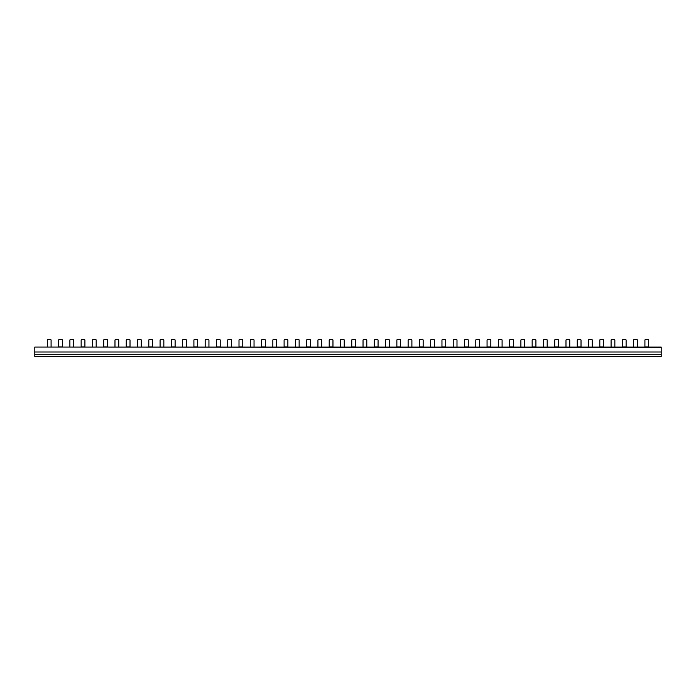 <?xml version="1.0" encoding="UTF-8"?>
<svg xmlns="http://www.w3.org/2000/svg" width="696" height="696" viewBox="0 0 696 696"><rect width="100%" height="100%" fill="white"/><g stroke="black" fill="none" stroke-linecap="round" stroke-linejoin="round"><path stroke-width="1.04" d="M661.2 354.708L661.2 347.374L34.8 347.06L34.8 356.456L661.2 356.456L661.2 354.708L34.8 354.708M648.672 347.06L648.672 340.17A0.626 0.626 0 0 0 648.046 339.544L645.54 339.544A0.626 0.626 0 0 0 644.914 340.17L644.914 347.06M62.362 347.06L62.362 340.17A0.626 0.626 0 0 0 61.735 339.544L59.23 339.544A0.626 0.626 0 0 0 58.603 340.17L58.603 347.06M84.912 347.06L84.912 340.17A0.626 0.626 0 0 0 84.286 339.544L81.78 339.544A0.626 0.626 0 0 0 81.154 340.17L81.154 347.06M107.462 347.06L107.462 340.17A0.626 0.626 0 0 0 106.836 339.544L104.33 339.544A0.626 0.626 0 0 0 103.704 340.17L103.704 347.06M130.013 347.06L130.013 340.17A0.626 0.626 0 0 0 129.386 339.544L126.881 339.544A0.626 0.626 0 0 0 126.254 340.17L126.254 347.06M152.563 347.06L152.563 340.17A0.626 0.626 0 0 0 151.937 339.544L149.431 339.544A0.626 0.626 0 0 0 148.805 340.17L148.805 347.06M175.114 347.06L175.114 340.17A0.626 0.626 0 0 0 174.487 339.544L171.982 339.544A0.626 0.626 0 0 0 171.355 340.17L171.355 347.06M197.664 347.06L197.664 340.17A0.626 0.626 0 0 0 197.038 339.544L194.532 339.544A0.626 0.626 0 0 0 193.906 340.17L193.906 347.06M220.214 347.06L220.214 340.17A0.626 0.626 0 0 0 219.588 339.544L217.082 339.544A0.626 0.626 0 0 0 216.456 340.17L216.456 347.06M242.765 347.06L242.765 340.17A0.626 0.626 0 0 0 242.138 339.544L239.633 339.544A0.626 0.626 0 0 0 239.006 340.17L239.006 347.06M265.315 347.06L265.315 340.17A0.626 0.626 0 0 0 264.689 339.544L262.183 339.544A0.626 0.626 0 0 0 261.557 340.17L261.557 347.06M287.866 347.06L287.866 340.17A0.626 0.626 0 0 0 287.239 339.544L284.734 339.544A0.626 0.626 0 0 0 284.107 340.17L284.107 347.06M310.416 347.06L310.416 340.17A0.626 0.626 0 0 0 309.79 339.544L307.284 339.544A0.626 0.626 0 0 0 306.658 340.17L306.658 347.06M332.966 347.06L332.966 340.17A0.626 0.626 0 0 0 332.34 339.544L329.834 339.544A0.626 0.626 0 0 0 329.208 340.17L329.208 347.06M355.517 347.06L355.517 340.17A0.626 0.626 0 0 0 354.89 339.544L352.385 339.544A0.626 0.626 0 0 0 351.758 340.17L351.758 347.06M378.067 347.06L378.067 340.17A0.626 0.626 0 0 0 377.441 339.544L374.935 339.544A0.626 0.626 0 0 0 374.309 340.17L374.309 347.06M400.618 347.06L400.618 340.17A0.626 0.626 0 0 0 399.991 339.544L397.486 339.544A0.626 0.626 0 0 0 396.859 340.17L396.859 347.06M423.168 347.06L423.168 340.17A0.626 0.626 0 0 0 422.542 339.544L420.036 339.544A0.626 0.626 0 0 0 419.41 340.17L419.41 347.06M445.718 347.06L445.718 340.17A0.626 0.626 0 0 0 445.092 339.544L442.586 339.544A0.626 0.626 0 0 0 441.96 340.17L441.96 347.06M468.269 347.06L468.269 340.17A0.626 0.626 0 0 0 467.642 339.544L465.137 339.544A0.626 0.626 0 0 0 464.51 340.17L464.51 347.06M490.819 347.06L490.819 340.17A0.626 0.626 0 0 0 490.193 339.544L487.687 339.544A0.626 0.626 0 0 0 487.061 340.17L487.061 347.06M513.37 347.06L513.37 340.17A0.626 0.626 0 0 0 512.743 339.544L510.238 339.544A0.626 0.626 0 0 0 509.611 340.17L509.611 347.06M535.92 347.06L535.92 340.17A0.626 0.626 0 0 0 535.294 339.544L532.788 339.544A0.626 0.626 0 0 0 532.162 340.17L532.162 347.06M558.47 347.06L558.47 340.17A0.626 0.626 0 0 0 557.844 339.544L555.338 339.544A0.626 0.626 0 0 0 554.712 340.17L554.712 347.06M581.021 347.06L581.021 340.17A0.626 0.626 0 0 0 580.394 339.544L577.889 339.544A0.626 0.626 0 0 0 577.262 340.17L577.262 347.06M603.571 347.06L603.571 340.17A0.626 0.626 0 0 0 602.945 339.544L600.439 339.544A0.626 0.626 0 0 0 599.813 340.17L599.813 347.06M626.122 347.06L626.122 340.17A0.626 0.626 0 0 0 625.495 339.544L622.99 339.544A0.626 0.626 0 0 0 622.363 340.17L622.363 347.06M47.328 347.06L47.328 340.17A0.626 0.626 0 0 1 47.954 339.544L50.46 339.544A0.626 0.626 0 0 1 51.086 340.17L51.086 347.06M73.637 347.06L73.637 340.17A0.626 0.626 0 0 0 73.01 339.544L70.505 339.544A0.626 0.626 0 0 0 69.878 340.17L69.878 347.06M96.187 347.06L96.187 340.17A0.626 0.626 0 0 0 95.561 339.544L93.055 339.544A0.626 0.626 0 0 0 92.429 340.17L92.429 347.06M118.738 347.06L118.738 340.17A0.626 0.626 0 0 0 118.111 339.544L115.606 339.544A0.626 0.626 0 0 0 114.979 340.17L114.979 347.06M141.288 347.06L141.288 340.17A0.626 0.626 0 0 0 140.662 339.544L138.156 339.544A0.626 0.626 0 0 0 137.53 340.17L137.53 347.06M163.838 347.06L163.838 340.17A0.626 0.626 0 0 0 163.212 339.544L160.706 339.544A0.626 0.626 0 0 0 160.08 340.17L160.08 347.06M186.389 347.06L186.389 340.17A0.626 0.626 0 0 0 185.762 339.544L183.257 339.544A0.626 0.626 0 0 0 182.63 340.17L182.63 347.06M208.939 347.06L208.939 340.17A0.626 0.626 0 0 0 208.313 339.544L205.807 339.544A0.626 0.626 0 0 0 205.181 340.17L205.181 347.06M231.49 347.06L231.49 340.17A0.626 0.626 0 0 0 230.863 339.544L228.358 339.544A0.626 0.626 0 0 0 227.731 340.17L227.731 347.06M254.04 347.06L254.04 340.17A0.626 0.626 0 0 0 253.414 339.544L250.908 339.544A0.626 0.626 0 0 0 250.282 340.17L250.282 347.06M276.59 347.06L276.59 340.17A0.626 0.626 0 0 0 275.964 339.544L273.458 339.544A0.626 0.626 0 0 0 272.832 340.17L272.832 347.06M299.141 347.06L299.141 340.17A0.626 0.626 0 0 0 298.514 339.544L296.009 339.544A0.626 0.626 0 0 0 295.382 340.17L295.382 347.06M321.691 347.06L321.691 340.17A0.626 0.626 0 0 0 321.065 339.544L318.559 339.544A0.626 0.626 0 0 0 317.933 340.17L317.933 347.06M344.242 347.06L344.242 340.17A0.626 0.626 0 0 0 343.615 339.544L341.11 339.544A0.626 0.626 0 0 0 340.483 340.17L340.483 347.06M366.792 347.06L366.792 340.17A0.626 0.626 0 0 0 366.166 339.544L363.66 339.544A0.626 0.626 0 0 0 363.034 340.17L363.034 347.06M389.342 347.06L389.342 340.17A0.626 0.626 0 0 0 388.716 339.544L386.21 339.544A0.626 0.626 0 0 0 385.584 340.17L385.584 347.06M411.893 347.06L411.893 340.17A0.626 0.626 0 0 0 411.266 339.544L408.761 339.544A0.626 0.626 0 0 0 408.134 340.17L408.134 347.06M434.443 347.06L434.443 340.17A0.626 0.626 0 0 0 433.817 339.544L431.311 339.544A0.626 0.626 0 0 0 430.685 340.17L430.685 347.06M456.994 347.06L456.994 340.17A0.626 0.626 0 0 0 456.367 339.544L453.862 339.544A0.626 0.626 0 0 0 453.235 340.17L453.235 347.06M479.544 347.06L479.544 340.17A0.626 0.626 0 0 0 478.918 339.544L476.412 339.544A0.626 0.626 0 0 0 475.786 340.17L475.786 347.06M502.094 347.06L502.094 340.17A0.626 0.626 0 0 0 501.468 339.544L498.962 339.544A0.626 0.626 0 0 0 498.336 340.17L498.336 347.06M524.645 347.06L524.645 340.17A0.626 0.626 0 0 0 524.018 339.544L521.513 339.544A0.626 0.626 0 0 0 520.886 340.17L520.886 347.06M547.195 347.06L547.195 340.17A0.626 0.626 0 0 0 546.569 339.544L544.063 339.544A0.626 0.626 0 0 0 543.437 340.17L543.437 347.06M569.746 347.06L569.746 340.17A0.626 0.626 0 0 0 569.119 339.544L566.614 339.544A0.626 0.626 0 0 0 565.987 340.17L565.987 347.06M592.296 347.06L592.296 340.17A0.626 0.626 0 0 0 591.67 339.544L589.164 339.544A0.626 0.626 0 0 0 588.538 340.17L588.538 347.06M614.846 347.06L614.846 340.17A0.626 0.626 0 0 0 614.22 339.544L611.714 339.544A0.626 0.626 0 0 0 611.088 340.17L611.088 347.06M637.397 347.06L637.397 340.17A0.626 0.626 0 0 0 636.77 339.544L634.265 339.544A0.626 0.626 0 0 0 633.638 340.17L633.638 347.06M661.2 352.011L34.8 352.011M644.914 346.939L648.672 346.939M622.363 346.939L626.122 346.939M599.813 346.939L603.571 346.939M577.262 346.939L581.021 346.939M554.712 346.939L558.47 346.939M532.162 346.939L535.92 346.939M509.611 346.939L513.37 346.939M487.061 346.939L490.819 346.939M464.51 346.939L468.269 346.939M441.96 346.939L445.718 346.939M419.41 346.939L423.168 346.939M396.859 346.939L400.618 346.939M374.309 346.939L378.067 346.939M351.758 346.939L355.517 346.939M329.208 346.939L332.966 346.939M306.658 346.939L310.416 346.939M284.107 346.939L287.866 346.939M261.557 346.939L265.315 346.939M239.006 346.939L242.765 346.939M216.456 346.939L220.214 346.939M193.906 346.939L197.664 346.939M171.355 346.939L175.114 346.939M148.805 346.939L152.563 346.939M126.254 346.939L130.013 346.939M103.704 346.939L107.462 346.939M81.154 346.939L84.912 346.939M58.603 346.939L62.362 346.939M34.8 347.06L661.2 347.06"/></g></svg>
